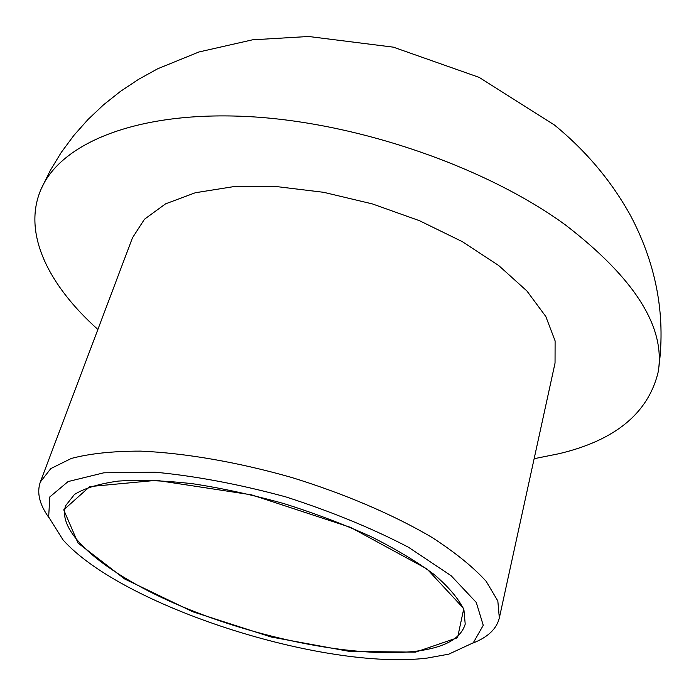 <?xml version="1.0" encoding="UTF-8"?>
<svg xmlns="http://www.w3.org/2000/svg" width="696" height="696" viewBox="0 0 696 696"><rect width="100%" height="100%" fill="white"/><g stroke="black" fill="none" stroke-linecap="round" stroke-linejoin="round"><path stroke-width="1.04" d="M427.205 658.077L448.79 654.153L473.28 642.791L483.25 625.312L476.282 602.466L451.138 575.722L408.535 547.291C372.221 528.334 331.235 511.508 285.577 496.822C239.293 484.268 195.75 476.055 154.964 472.184L103.756 472.819L68.104 481.562L49.807 496.918L48.659 517.006L63.014 539.878C122.235 606.39 323.736 670.805 427.205 658.077M472.941 643.06C487.835 637.258 496.631 628.897 499.328 617.987L497.831 600.979L486.165 581.317C473.297 567.127 455.236 552.485 431.972 537.399C393.745 514.866 344.59 493.777 291.337 477.378C237.745 462.127 185.032 453.044 140.705 451.121C112.969 451.104 89.845 453.548 71.331 458.438L50.834 468.573L40.325 482.023C36.636 492.637 39.463 504.435 48.79 517.424M534.145 458.69L558.992 453.714C615.255 440.35 648.315 413.111 658.181 372.003C665.794 327.355 634.804 278.278 565.213 224.773C484.198 165.787 353.211 121.156 244.192 116.38C134.928 111.543 60.422 143.846 41.081 189.164C22.063 232.855 48.416 285.23 97.884 329.46M499.328 617.987L555.043 363.077L555.103 340.875L545.803 316.497L526.907 290.98L498.754 265.576L462.37 241.677L419.47 220.693L372.343 203.902L323.675 192.314L276.269 186.545L232.742 186.78L195.298 192.749L165.544 203.858L144.464 219.24L132.431 237.893L40.325 482.023M415.521 652.143L457.542 637.719L463.788 608.617L427.022 568.98L350.497 527.359L251.465 494.821L156.504 480.327L89.801 486.582L63.727 509.837L78.022 543.028L124.645 578.968L192.783 611.775L271.353 637.058L349.401 651.386L415.521 652.143M415.199 651.299C444.144 647.863 460.822 638.815 465.215 624.138L463.928 609.853C458.847 599.038 449.007 587.32 434.4 574.696C417.104 561.811 395.824 549.048 370.559 536.407C343.459 524.175 314.479 513.204 283.603 503.504C252.422 494.83 222.137 488.235 192.74 483.737C164.674 480.579 139.87 479.692 118.346 481.084C99.224 483.711 84.59 488.174 74.446 494.473L65.581 505.757C55.854 535.189 112.474 578.541 188.407 609.2C264.593 639.955 357.039 657.92 415.199 651.299M41.064 189.199L50.312 170.389L61.274 152.407L73.88 135.389L88.027 119.468L103.6 104.757L120.486 91.359L138.556 79.344L157.688 68.773L198.925 51.983L252.474 39.829L308.598 36.488L393.388 47.163L479.135 77.378L554.373 124.958C586.389 151.197 611.897 181.63 630.889 216.239C657.189 266.385 666.289 318.307 658.181 372.003"/></g></svg>
